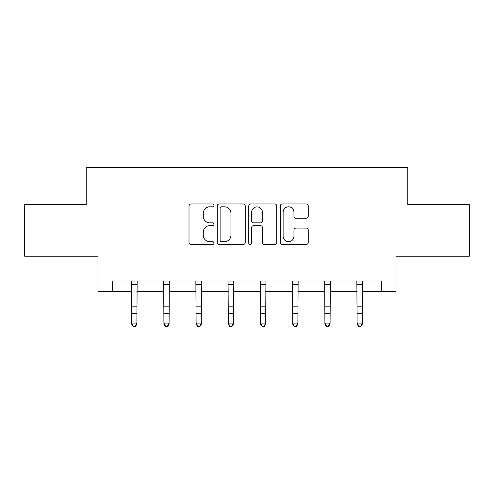 <?xml version="1.0" encoding="UTF-8"?>
<svg xmlns="http://www.w3.org/2000/svg" width="494" height="494" viewBox="0 0 494 494"><rect width="100%" height="100%" fill="white"/><g stroke="black" fill="none" stroke-linecap="round" stroke-linejoin="round"><path stroke-width="0.74" d="M213.976 205.399A1.42 1.42 0 0 0 212.556 203.979L191.03 203.979A2.025 2.025 0 0 0 189.004 206.004L189.004 242.474A2.025 2.025 0 0 0 191.03 244.499L212.556 244.499A1.42 1.42 0 0 0 213.976 243.085A1.42 1.42 0 0 0 212.556 241.665L209.771 241.665A6.484 6.484 0 0 1 203.287 235.181L203.287 232.143A6.484 6.484 0 0 1 209.771 225.659L212.556 225.659A1.42 1.42 0 0 0 213.976 224.239A1.42 1.42 0 0 0 212.556 222.825L209.771 222.825A6.484 6.484 0 0 1 203.287 216.341L203.287 213.297A6.484 6.484 0 0 1 209.771 206.819L212.556 206.819A1.42 1.42 0 0 0 213.976 205.399M306.212 218.262A2.025 2.025 0 0 0 308.237 216.236L308.237 206.004A2.025 2.025 0 0 0 306.212 203.979L282.302 203.979A2.025 2.025 0 0 0 280.277 206.004L280.277 242.474A2.025 2.025 0 0 0 282.302 244.499L306.212 244.499A2.025 2.025 0 0 0 308.237 242.474L308.237 230.118A2.025 2.025 0 0 0 306.212 228.092L295.98 228.092A2.025 2.025 0 0 0 293.955 230.118L293.955 236.243A5.422 5.422 0 0 1 288.533 241.665A5.422 5.422 0 0 1 283.111 236.243L283.111 212.235A5.422 5.422 0 0 1 288.533 206.819A5.422 5.422 0 0 1 293.955 212.235L293.955 216.236A2.025 2.025 0 0 0 295.98 218.262L306.212 218.262M112.422 291.324L112.422 281L381.578 281L381.578 291.324L396.027 291.324L396.027 256.232L469.3 256.232L469.3 204.633L407.791 204.633L407.791 167.478L86.209 167.478L86.209 204.633L24.7 204.633L24.7 256.232L97.973 256.232L97.973 291.324L131.719 291.324M245.228 206.004A2.025 2.025 0 0 0 243.202 203.979L219.293 203.979A2.025 2.025 0 0 0 217.267 206.004L217.267 242.474A2.025 2.025 0 0 0 219.293 244.499L243.202 244.499A2.025 2.025 0 0 0 245.228 242.474L245.228 206.004M250.798 203.979L274.707 203.979A2.025 2.025 0 0 1 276.733 206.004L276.733 242.474A2.025 2.025 0 0 1 274.707 244.499L264.475 244.499A2.025 2.025 0 0 1 262.45 242.474L262.45 227.685A2.025 2.025 0 0 0 260.424 225.659L253.638 225.659A2.025 2.025 0 0 0 251.607 227.685L251.607 243.085A1.42 1.42 0 0 1 250.192 244.499A1.42 1.42 0 0 1 248.772 243.085L248.772 206.004A2.025 2.025 0 0 1 250.798 203.979M136.881 291.324L163.922 291.324M169.084 291.324L196.118 291.324M201.28 291.324L228.321 291.324M233.483 291.324L260.517 291.324M265.679 291.324L292.72 291.324M297.882 291.324L324.916 291.324M330.078 291.324L357.119 291.324M362.281 291.324L381.578 291.324M221.522 206.819A1.42 1.42 0 0 0 220.102 208.233L220.102 240.245A1.42 1.42 0 0 0 221.522 241.665L224.461 241.665A6.484 6.484 0 0 0 230.945 235.181L230.945 213.297A6.484 6.484 0 0 0 224.461 206.819L221.522 206.819M262.45 212.34A5.422 5.422 0 0 0 257.028 206.918A5.422 5.422 0 0 0 251.607 212.34L251.607 220.793A2.025 2.025 0 0 0 253.638 222.825L260.424 222.825A2.025 2.025 0 0 0 262.45 220.793L262.45 212.34M131.46 281L131.719 323.101L136.881 323.101L136.881 324.249L135.331 326.522L135.331 326.065L133.269 326.065L133.269 326.522L135.331 326.522M135.331 326.065L136.881 323.101L137.147 281M133.269 326.522L131.719 324.249L131.719 323.101L133.269 326.065M163.662 281L163.922 323.101L169.084 323.101L169.084 324.249L167.534 326.522L167.534 326.065L165.471 326.065L165.471 326.522L167.534 326.522M167.534 326.065L169.084 323.101L169.343 281M165.471 326.522L163.922 324.249L163.922 323.101L165.471 326.065M195.859 281L196.118 323.101L201.28 323.101L201.28 324.249L199.73 326.522L199.73 326.065L197.668 326.065L197.668 326.522L199.73 326.522M199.73 326.065L201.28 323.101L201.54 281M197.668 326.522L196.118 324.249L196.118 323.101L197.668 326.065M228.061 281L228.321 323.101L233.483 323.101L233.483 324.249L231.933 326.522L231.933 326.065L229.871 326.065L229.871 326.522L231.933 326.522M231.933 326.065L233.483 323.101L233.742 281M229.871 326.522L228.321 324.249L228.321 323.101L229.871 326.065M260.258 281L260.517 323.101L265.679 323.101L265.679 324.249L264.129 326.522L264.129 326.065L262.067 326.065L262.067 326.522L264.129 326.522M264.129 326.065L265.679 323.101L265.939 281M262.067 326.522L260.517 324.249L260.517 323.101L262.067 326.065M292.46 281L292.72 323.101L297.882 323.101L297.882 324.249L296.332 326.522L296.332 326.065L294.27 326.065L294.27 326.522L296.332 326.522M296.332 326.065L297.882 323.101L298.141 281M294.27 326.522L292.72 324.249L292.72 323.101L294.27 326.065M324.657 281L324.916 323.101L330.078 323.101L330.078 324.249L328.529 326.522L328.529 326.065L326.466 326.065L326.466 326.522L328.529 326.522M328.529 326.065L330.078 323.101L330.338 281M326.466 326.522L324.916 324.249L324.916 323.101L326.466 326.065M356.853 281L357.119 323.101L362.281 323.101L362.281 324.249L360.731 326.522L360.731 326.065L358.669 326.065L358.669 326.522L360.731 326.522M360.731 326.065L362.281 323.101L362.54 281M358.669 326.522L357.119 324.249L357.119 323.101L358.669 326.065M137.128 281.043L131.478 281.043M136.881 306.181L131.719 306.181M136.881 313.264L131.719 313.264M136.881 284.396L131.719 284.396M169.325 281.043L163.675 281.043M169.084 306.181L163.922 306.181M169.084 313.264L163.922 313.264M169.084 284.396L163.922 284.396M201.527 281.043L195.877 281.043M201.28 306.181L196.118 306.181M201.28 313.264L196.118 313.264M201.28 284.396L196.118 284.396M233.724 281.043L228.074 281.043M233.483 306.181L228.321 306.181M233.483 313.264L228.321 313.264M233.483 284.396L228.321 284.396M265.926 281.043L260.276 281.043M265.679 306.181L260.517 306.181M265.679 313.264L260.517 313.264M265.679 284.396L260.517 284.396M298.123 281.043L292.473 281.043M297.882 306.181L292.72 306.181M297.882 313.264L292.72 313.264M297.882 284.396L292.72 284.396M330.325 281.043L324.675 281.043M330.078 306.181L324.916 306.181M330.078 313.264L324.916 313.264M330.078 284.396L324.916 284.396M362.522 281.043L356.872 281.043M362.281 306.181L357.119 306.181M362.281 313.264L357.119 313.264M362.281 284.396L357.119 284.396"/></g></svg>
